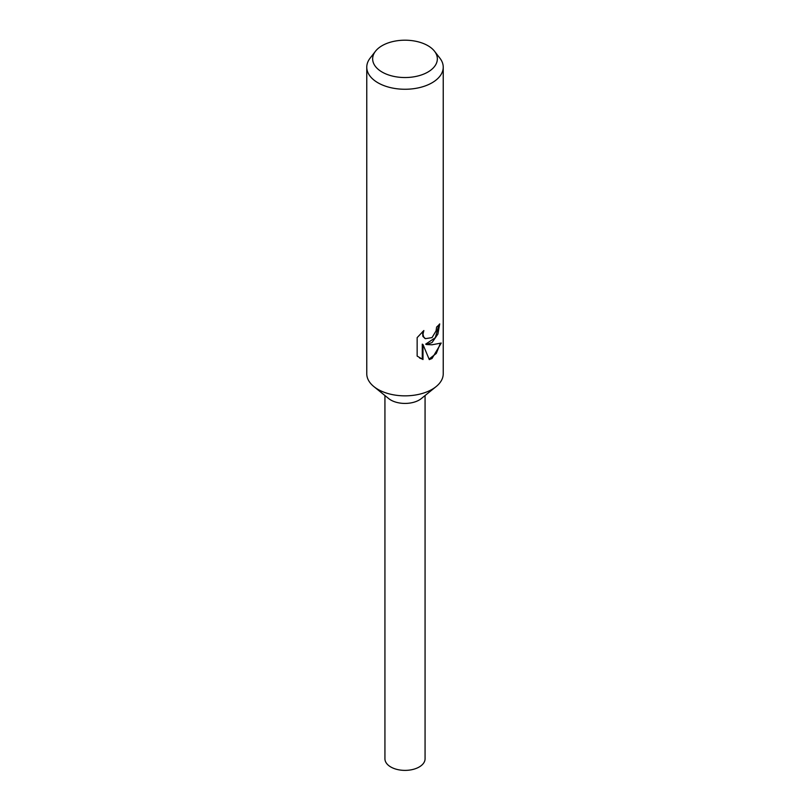 <?xml version="1.0" encoding="UTF-8"?>
<svg xmlns="http://www.w3.org/2000/svg" width="810" height="810" viewBox="0 0 810 810"><rect width="100%" height="100%" fill="white"/><g stroke="black" fill="none" stroke-linecap="round" stroke-linejoin="round"><path stroke-width="1.21" d="M434.524 51.243L439.901 58.178A38.232 22.072 180 0 1 443.232 67.189L443.232 373.774A38.232 22.072 180 0 1 436.134 386.583A38.232 22.072 180 0 1 432.034 389.387A38.232 22.072 180 0 1 373.866 386.583A38.232 22.072 180 0 1 366.768 373.774L366.768 67.189A38.232 22.072 180 0 1 370.099 58.178L375.475 51.243A32.349 18.671 180 0 1 382.128 45.664A32.349 18.671 180 0 1 434.524 51.243A32.349 18.671 180 0 1 427.872 72.07A32.349 18.671 180 0 1 386.653 74.247A32.349 18.671 180 0 1 375.475 51.243M436.134 386.583L421.342 398.56A20.068 11.593 180 0 1 419.195 400.029A20.068 11.593 180 0 1 388.658 398.56L373.866 386.583M432.034 342.559L426.374 344.523L432.034 344.776L441.248 343.045L432.034 358.486L429.29 359.6L422.992 344.554L422.992 359.529L417.15 356.096L417.15 337.628L423.853 330.541L422.972 334.176L423.61 336.839L425.371 338.661L432.034 337.598L436.063 330.905L436.62 327.048A38.232 22.072 0 0 0 439.698 323.909L437.876 334.115L432.034 342.559M443.232 67.189A38.232 22.072 180 0 1 432.034 82.792A38.232 22.072 180 0 1 390.369 87.581A38.232 22.072 180 0 1 366.768 67.189M438.949 324.79L435.304 337.719L425.685 344.128L426.374 344.523M425.037 338.438L422.901 336.433L422.567 331.685M419.59 358.02L422.283 359.113L422.283 344.149L422.992 344.554M429.087 359.073L436.306 353.423L440.296 343.511M422.283 359.113L422.992 359.529M425.068 395.543L425.068 758.798A20.068 11.593 180 0 1 419.195 766.989A20.068 11.593 180 0 1 397.315 769.5A20.068 11.593 180 0 1 384.932 758.798L384.932 395.543M425.371 338.661L424.673 338.256"/></g></svg>
